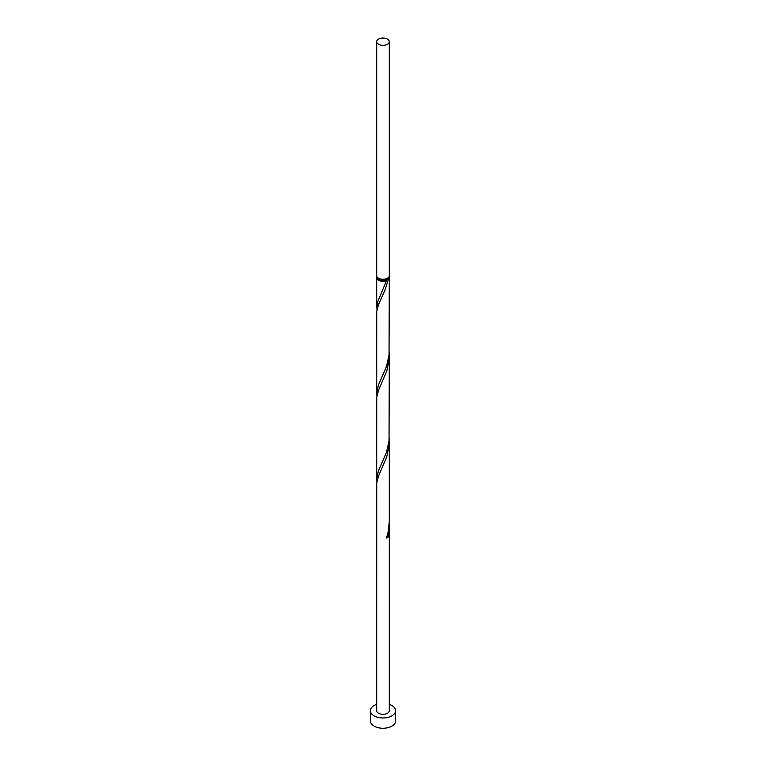 <?xml version="1.0" encoding="UTF-8"?>
<svg xmlns="http://www.w3.org/2000/svg" width="766" height="766" viewBox="0 0 766 766"><rect width="100%" height="100%" fill="white"/><g stroke="black" fill="none" stroke-linecap="round" stroke-linejoin="round"><path stroke-width="1.15" d="M378.548 44.237A6.3 3.639 0 0 0 385.413 45.022A6.3 3.639 0 0 0 389.3 41.661A6.3 3.639 0 0 0 387.452 39.085A6.3 3.639 0 0 0 380.587 38.3A6.3 3.639 0 0 0 376.7 41.661A6.3 3.639 0 0 0 378.548 44.237M389.3 41.661L389.3 275.636A6.3 3.639 180 0 1 385.413 278.996A6.3 3.639 180 0 1 378.548 278.211A6.3 3.639 180 0 1 376.7 275.636L376.7 41.661M388.036 277.828A5.046 2.911 180 0 1 386.562 279.753A5.046 2.911 180 0 1 379.438 279.753A5.046 2.911 180 0 1 377.964 277.828M376.7 704.385A12.61 7.277 0 0 0 370.39 710.685A12.61 7.277 0 0 0 374.086 715.827A12.61 7.277 0 0 0 387.826 717.407A12.61 7.277 0 0 0 395.61 710.685A12.61 7.277 0 0 0 391.914 705.534A12.61 7.277 0 0 0 389.3 704.385M370.39 710.685L370.39 720.978A12.61 7.277 0 0 0 374.086 726.12A12.61 7.277 0 0 0 387.826 727.7A12.61 7.277 0 0 0 395.61 720.978L395.61 710.685M386.84 536.947A1.264 0.728 180 0 1 388.257 537.023L389.3 527.018L389.3 710.685A6.3 3.639 0 0 1 385.413 714.046A6.3 3.639 0 0 1 378.548 713.261A6.3 3.639 0 0 1 376.7 710.685L376.738 483.011L378.548 475.992L386.744 456.929L389.128 445.324L389.224 438.525M389.3 527.018L389.224 524.298M388.257 537.023A6.3 3.639 180 0 1 386.485 538.048L388.065 532.408L389.3 521.55L389.3 441.254M389.042 276.67A6.3 3.639 180 0 1 389.3 277.694L389.042 354.974L386.485 366.502L378.433 385.039L376.7 392.891L376.738 311.465L378.548 304.447L384.791 290.716L388.257 279.705A1.264 0.728 0 0 0 386.562 279.753A1.264 0.728 0 0 0 386.208 280.155A1.264 0.728 0 0 0 386.485 280.729A6.3 3.639 180 0 1 378.548 280.27A6.3 3.639 180 0 1 376.7 277.694A6.3 3.639 180 0 1 376.958 276.67M386.485 280.729L377.217 302.972L376.929 309.866M389.3 277.694A6.3 3.639 180 0 1 388.257 279.705M389.3 355.481L389.042 440.747L386.485 452.275L378.433 470.803L376.7 478.664L376.738 397.238L378.548 390.22L386.744 371.156L389.128 359.551L389.224 352.753M376.7 392.891L376.929 395.639M376.7 478.664L376.929 481.402M376.7 277.694L376.7 307.118"/></g></svg>
